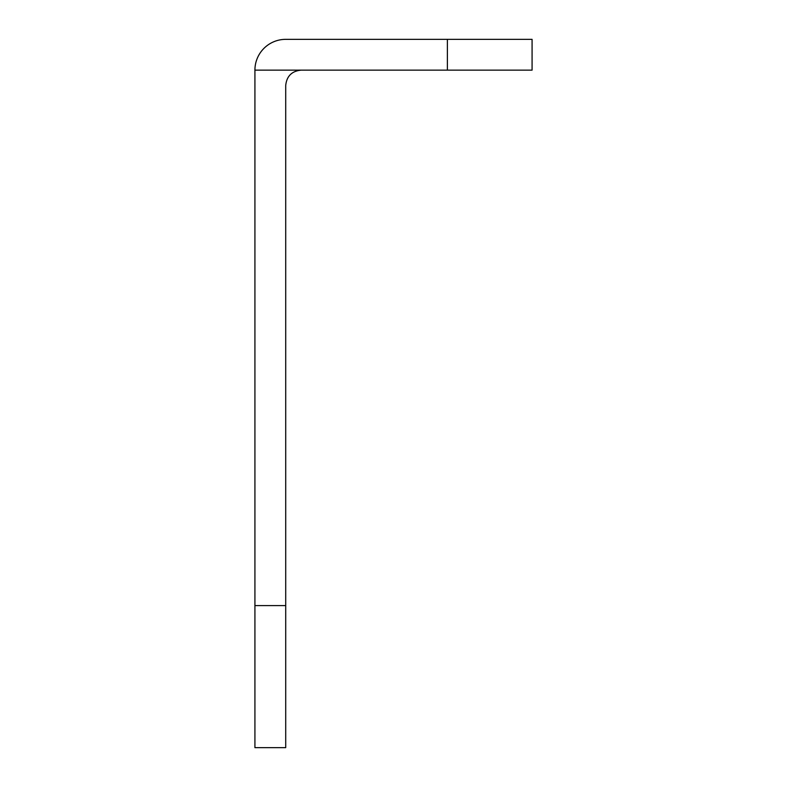 <?xml version="1.0" encoding="UTF-8"?>
<svg xmlns="http://www.w3.org/2000/svg" width="787" height="787" viewBox="0 0 787 787"><rect width="100%" height="100%" fill="white"/><g stroke="black" fill="none" stroke-linecap="round" stroke-linejoin="round"><path stroke-width="1.18" d="M532.081 70.141L532.081 39.35L285.711 39.35A30.791 30.791 0 0 0 254.919 70.141L254.919 747.65L285.711 747.65L285.711 85.547C286.645 76.211 291.78 71.076 301.116 70.141L532.081 70.141M254.919 70.141L301.116 70.141M447.39 70.141L447.39 39.35M285.711 605.596L254.919 605.596"/></g></svg>
